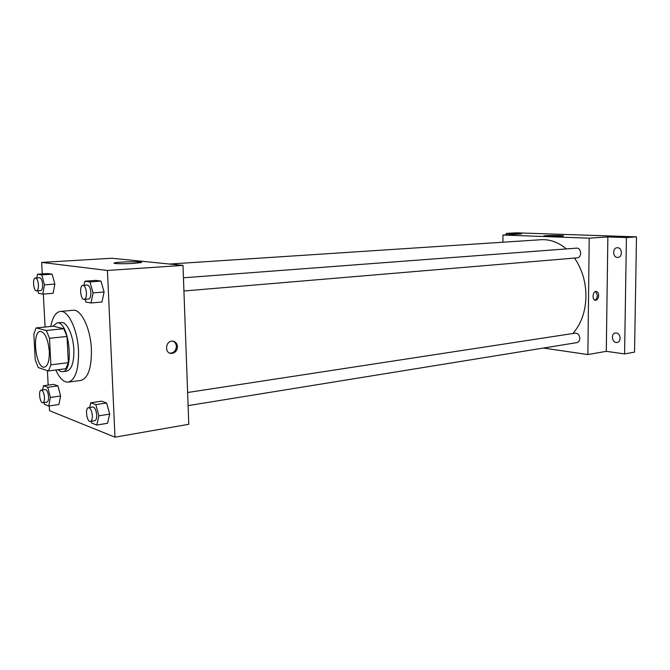 <?xml version="1.0" encoding="UTF-8"?>
<svg xmlns="http://www.w3.org/2000/svg" width="670" height="670" viewBox="0 0 670 670"><rect width="100%" height="100%" fill="white"/><g stroke="black" fill="none" stroke-linecap="round" stroke-linejoin="round"><path stroke-width="1" d="M49.304 351.323C49.513 360.753 47.871 366.038 44.388 367.16C35.795 368.986 31.565 331.491 40.351 331.349C45.066 332.37 48.047 339.028 49.304 351.323M46.331 330.494L36.121 327.915L33.835 334.137L35.242 359.874L38.265 367.587L48.475 370.946L50.895 364.823L49.505 338.308L46.331 330.494L63.801 328.719L53.357 326.206L36.121 327.915M50.895 364.823L68.34 362.671L65.836 368.751L48.475 370.946M68.34 362.671L67.008 336.441L49.505 338.308M63.801 328.719L67.008 336.441M58.106 369.731L60.794 371.473L62.528 371.649C74.747 371.498 68.977 320.361 57.034 322.932L52.871 326.248M57.034 322.932L61.305 322.513C66.832 321.541 73.273 335.218 73.834 349.589C74.06 362.386 71.707 369.555 66.791 371.105L62.528 371.649M50.769 326.458C52.578 317.203 55.769 312.195 60.325 311.441C68.306 310.051 77.703 329.9 78.516 350.879C78.817 369.463 75.409 379.882 68.298 382.126C63.776 382.411 59.613 378.374 55.819 370.016M60.325 311.441L73.03 310.285C81.145 308.895 90.634 328.568 91.405 349.38C91.664 367.822 88.172 378.165 80.944 380.418L68.298 382.126M44.011 402.553L44.471 404.32L48.734 406.012L58.901 404.504L60.61 396.003L57.938 385.87L53.617 384.354L43.475 385.727L42.679 389.915M37.838 290.772L38.517 293.334L42.796 294.122L53.139 293.301L54.84 284.097L52.143 274.172L47.813 273.553L37.495 274.239L36.85 277.933M49.27 405.936L49.521 410.685L114.989 437.183L107.426 270.462L41.657 262.414L42.269 273.921M43.341 294.08L45.083 327.027M47.394 370.594L48.165 385.091M91.229 421.313L91.698 423.038L96.782 425.056L107.552 423.281L109.696 414.102L106.622 402.98L101.463 401.171L90.726 402.787L89.688 407.502M85.124 299.322L85.886 302.036L90.994 302.974L101.957 302.019L104.101 292.003L100.994 281.124L95.818 280.387L84.881 281.182L84.052 285.294M41.657 262.414L111.857 258.243L182.994 265.395L188.773 424.286L114.989 437.183M182.994 265.395L107.426 270.462M133.899 263.36C123.858 264.039 110.969 263.712 114.587 262.891C118.791 261.627 146.227 261.3 140.968 262.581L133.899 263.36M177.466 346.616C177.14 350.887 175.046 353.165 171.193 353.433C164.133 353.216 165.649 340.343 172.642 341.139C175.523 341.583 177.131 343.409 177.466 346.616M172.801 341.147C174.97 342.035 176.16 343.769 176.369 346.373C176.034 350.636 173.949 352.897 170.105 353.174L169.887 353.149M574.508 258.059C582.113 269.181 585.923 282.003 585.957 296.525C585.547 311.6 581.2 323.928 572.909 333.509M169.594 264.055L541.008 239.718C549.936 239.207 558.37 242.272 566.309 248.93M183.923 290.998L577.264 257.833C582.138 257.665 581.426 247.548 576.577 248.151L183.438 277.799M187.617 392.503L575.262 333.149C577.967 333.216 579.483 334.958 579.826 338.392C579.676 340.762 578.687 342.169 576.862 342.63L188.094 405.618M543.395 348.048L587.875 354.556L589.215 238.168L502.952 235.028L502.944 242.205M626.425 237.565L636.5 236.87L634.532 352.118L624.582 353.911L626.425 237.565L607.857 236.92L589.215 238.168M587.875 354.556L606.291 351.34L624.582 353.911M636.5 236.87L516.277 232.817L506.26 233.403L506.26 234.835M502.952 235.028L521.478 233.93L506.26 233.403M561.15 236.209C555.296 236.619 542.047 236.401 543.914 235.941C545.263 235.321 565.614 235.329 563.403 235.949L561.15 236.209M606.291 351.34L607.857 236.92M598.653 295.537C598.402 298.443 597.347 300.034 595.471 300.311C591.836 300.394 592.548 291.115 596.149 291.45C597.715 291.718 598.553 293.075 598.653 295.537M595.58 291.525L597.355 295.42C597.188 297.916 596.317 299.482 594.734 300.118M616.308 332.982C620.788 333.283 621.534 342.01 617.112 342.496C612.204 343.543 610.42 333.568 615.412 332.998L616.308 332.982M617.572 247.716C622.413 247.682 622.715 257.263 617.882 257.431C612.79 258.101 612.045 247.9 617.179 247.724L617.572 247.716M90.994 302.974L93.08 292.899L89.989 281.936L84.881 281.182M82.887 285.378L87.309 285.043C89.252 285.428 90.45 287.924 90.894 292.53C90.936 296.408 90.165 298.577 88.582 299.038L84.16 299.406C80.475 300.043 79.135 285.336 82.887 285.378C84.814 285.763 86.003 288.267 86.455 292.891C86.497 296.776 85.735 298.954 84.16 299.406M101.957 302.019L104.101 292.003L93.08 292.899M104.101 292.003L100.994 281.124L89.989 281.936M100.994 281.124L95.818 280.387M42.796 294.122L44.446 284.859L41.775 274.868L37.495 274.239M35.418 278.033L39.589 277.74C41.197 278.109 42.21 280.378 42.62 284.557C42.687 288.142 42.051 290.144 40.719 290.546L36.549 290.872C33.475 291.4 32.277 277.95 35.418 278.033C37.018 278.393 38.023 280.671 38.433 284.867C38.508 288.46 37.88 290.462 36.549 290.872M53.139 293.301L54.84 284.097L44.446 284.859M54.84 284.097L52.143 274.172L41.775 274.868M52.143 274.172L47.813 273.553M96.782 425.056L98.875 415.827L95.818 404.621L90.726 402.787M88.44 407.687L92.787 407.025C94.872 407.394 96.17 410.048 96.698 415.006C96.756 418.373 96.103 420.291 94.738 420.743L90.4 421.447C86.865 422.334 84.822 407.921 88.44 407.687C90.517 408.064 91.815 410.727 92.334 415.693C92.401 419.077 91.757 420.995 90.4 421.447M107.552 423.281L109.696 414.102L98.875 415.827M109.696 414.102L106.622 402.98L95.818 404.621M106.622 402.98L101.463 401.171M48.734 406.012L50.401 397.469L47.738 387.268L43.475 385.727M41.188 390.116L45.292 389.555C47.009 389.915 48.106 392.319 48.575 396.774C48.65 399.94 48.106 401.724 46.934 402.126L42.83 402.72C39.865 403.449 38.148 390.241 41.188 390.116C42.905 390.484 43.994 392.896 44.463 397.36C44.538 400.534 44.002 402.327 42.83 402.72M58.901 404.504L60.61 396.003L50.401 397.469M60.61 396.003L57.938 385.87L47.738 387.268M57.938 385.87L53.617 384.354M170.105 353.174L171.193 353.433M114.612 263.385L114.587 262.891"/></g></svg>
